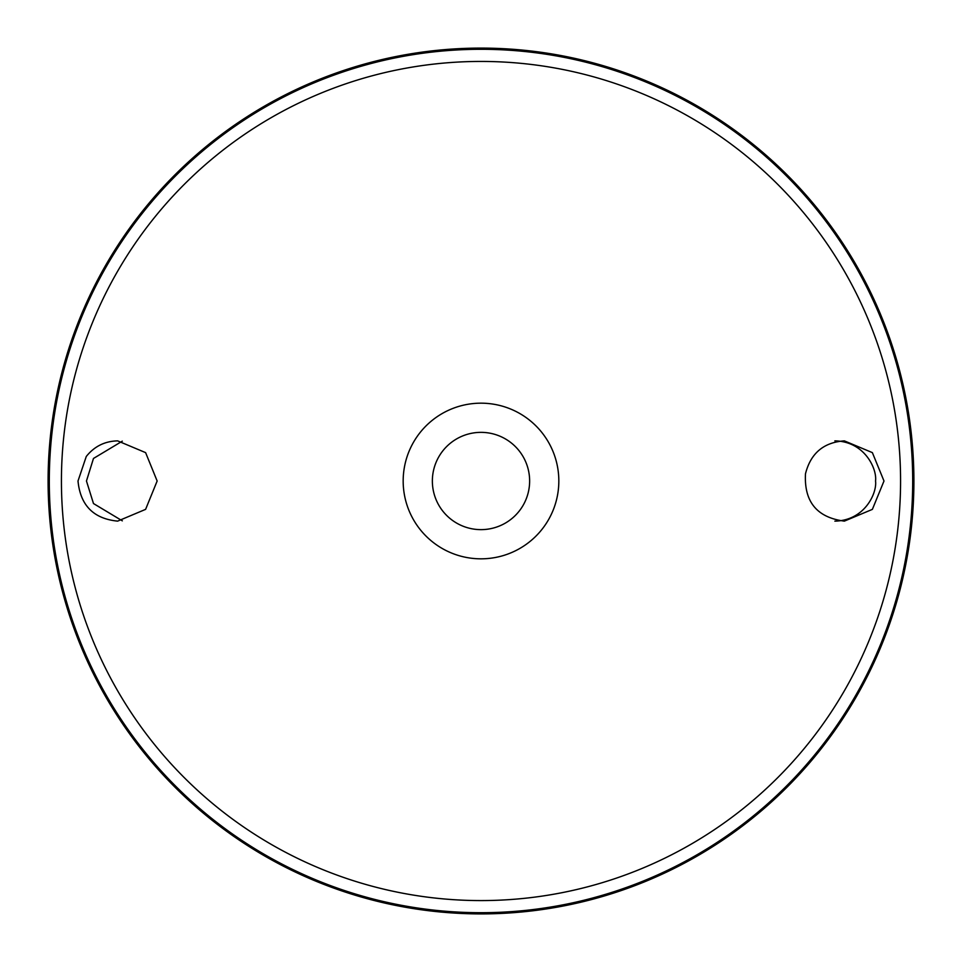 <?xml version="1.0" encoding="UTF-8"?>
<svg xmlns="http://www.w3.org/2000/svg" width="962" height="962" viewBox="0 0 962 962"><rect width="100%" height="100%" fill="white"/><g stroke="black" fill="none" stroke-linecap="round" stroke-linejoin="round"><path stroke-width="1.44" d="M481 403.174A77.826 77.826 0 0 1 548.4 519.913A77.826 77.826 0 0 1 413.6 519.913A77.826 77.826 0 0 1 481 403.174M86.267 456.481C94.36 446.368 104.822 441.161 117.641 440.873L145.611 452.633L157.155 481.012L145.599 509.367L117.641 521.127C93.579 518.746 80.363 505.363 78.006 481L86.267 456.481M805.483 473.785C804.004 501.767 816.966 517.544 844.359 521.127L872.366 509.379L883.994 481.012L872.366 452.621L844.359 440.873C823.628 442.34 810.665 453.306 805.483 473.785M481 432.359A48.641 48.641 0 0 1 523.124 505.315A48.641 48.641 0 0 1 438.876 505.315A48.641 48.641 0 0 1 481 432.359M122.318 441.149L93.482 458.453L86.46 481L93.482 503.547L122.33 520.851M834.86 440.873C864.97 441.414 877.176 469.264 875.54 481C877.176 492.736 864.97 520.586 834.86 521.127M481 48.1A432.9 432.9 0 0 1 855.903 697.45A432.9 432.9 0 0 1 106.097 697.45A432.9 432.9 0 0 1 481 48.1M481 61.436A419.564 419.564 0 0 1 844.359 690.788A419.564 419.564 0 0 1 117.641 690.788A419.564 419.564 0 0 1 481 61.436M481 49.29A431.71 431.71 0 0 1 854.869 696.849A431.71 431.71 0 0 1 107.131 696.849A431.71 431.71 0 0 1 481 49.29"/></g></svg>
